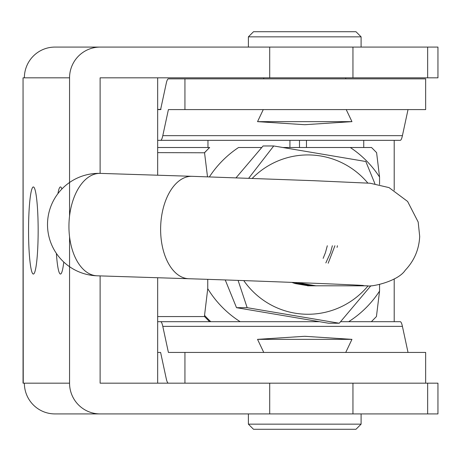 <?xml version="1.0" encoding="UTF-8"?>
<svg xmlns="http://www.w3.org/2000/svg" width="461" height="461" viewBox="0 0 461 461"><rect width="100%" height="100%" fill="white"/><g stroke="black" fill="none" stroke-linecap="round" stroke-linejoin="round"><path stroke-width="0.69" d="M157.668 321.692L319.093 321.692M340.593 321.692L400.229 321.692A30.743 4.132 90 0 1 402.418 326.365L408.025 352.435M160.607 352.435L157.668 352.435L160.607 352.435L166.214 378.498A30.737 4.132 90 0 0 168.403 383.172M394.201 321.692L394.201 278.859M394.201 190.22L394.201 140.334M363.741 147.503L363.741 140.334M160.664 109.332L161.033 109.361M157.668 109.482L160.422 109.332M160.607 109.591L157.668 109.591L160.607 109.591L166.214 83.527A30.737 4.132 90 0 1 168.403 78.854L425.653 78.854L425.653 109.591L168.403 109.591L162.796 135.661A30.743 4.132 90 0 1 160.607 140.334L157.668 140.334M408.025 109.591L402.418 135.661A30.743 4.132 90 0 1 400.229 140.334L160.607 140.334M160.607 321.692A30.743 4.132 90 0 1 162.796 326.365L168.403 352.435L425.653 352.435L425.653 383.172M361.101 424.16L355.978 429.283L253.515 429.283L248.393 424.16L361.101 424.16L361.101 413.915M336.616 339.359L351.956 339.359L304.744 336.294L257.538 339.359L336.616 339.359M248.393 36.84L253.515 31.717L355.978 31.717L361.101 36.84L248.393 36.84L248.393 47.085M257.538 121.641L304.744 124.706L351.956 121.641L257.538 121.641L263.271 109.591M261.739 147.503L238.55 147.503A103.454 102.042 90 0 0 209.386 176.886M207.744 279.354L207.744 288.672A103.454 102.042 90 0 0 240.169 321.692L210.769 321.692A119.704 118.074 90 0 1 204.546 315.359L207.744 288.672M348.666 321.692A103.454 102.042 90 0 0 379.559 291.093L379.559 284.57M379.559 184.504L379.559 177.047A103.454 102.042 90 0 0 350.285 147.503L283.238 147.503M379.559 291.093L376.43 316.569L371.364 321.692M350.285 147.503L371.537 147.503L376.597 152.626L379.559 177.047M157.668 147.503L209.669 147.503A119.704 118.074 90 0 0 204.546 152.781L157.668 152.626M157.668 316.569L204.546 316.569L204.546 315.359M207.508 176.822L204.546 152.781M209.599 147.503L204.546 152.626M204.546 316.569L209.599 321.692M337.429 245.748L337.066 247.384M334.899 245.748L328.18 263.248M332.369 245.748L330.566 252.444M330.456 252.761L325.841 262.92M327.304 245.748L325.501 252.444M325.397 252.761L323.144 258.367M207.963 140.334L207.963 147.503M289.934 140.334L289.934 147.503M300.22 282.708L302.75 283.561L315.854 285.791L366.956 285.826A51.234 50.531 90 0 0 367.267 285.826M316.557 285.814L313.52 285.791L300.411 283.561L297.61 282.605M297.397 282.599L300.22 283.561L315.295 285.826M314.027 285.814L310.991 285.791L297.881 283.561L294.792 282.495M294.579 282.489L297.685 283.561L310.795 285.791L313.935 285.814M312.667 285.762L308.455 285.791L295.351 283.561L291.98 282.386M291.767 282.38L295.155 283.561L308.265 285.791L311.406 285.814M310.138 285.762L307.798 285.826M307.608 285.826L308.87 285.814M100.377 173.388A51.234 29.775 91.8 0 0 68.994 223.262A51.234 29.775 91.8 0 0 97.104 275.799L188.785 278.732A51.234 29.775 -88.2 0 1 160.676 226.195A51.234 29.775 -88.2 0 1 192.058 176.315L100.377 173.388A51.234 51.234 0 0 0 47.535 222.957A51.234 51.234 0 0 0 97.104 275.799M367.861 183.092A79.661 78.577 90 0 0 336.38 160.342A79.661 78.577 90 0 0 252.242 178.372M243.765 280.599A79.661 78.577 90 0 0 279.447 308.847A79.661 78.577 90 0 0 368.091 285.826M248.704 178.246L273.725 145.964L365.815 161.511L374.902 183.685M370.892 285.739L339.256 323.23L247.159 307.683L238.089 280.397M225.239 279.948L236.516 307.683L328.607 323.23L339.256 323.23M273.725 145.964L263.075 145.964L236.049 177.796M236.516 307.683L247.159 307.683M28.547 230.5A43.547 4.8 90 0 1 33.348 186.953A43.547 4.8 90 0 1 38.154 230.5A43.547 4.8 90 0 1 33.348 274.047A43.547 4.8 90 0 1 28.547 230.5M57.907 193.655A43.547 4.8 90 0 1 60.466 186.953A43.547 4.8 90 0 1 61.912 188.981M100.112 173.382L100.112 77.828L437.95 77.828L437.95 47.085L100.112 47.085A30.737 30.553 90 0 0 69.559 77.828L69.559 216.025M69.559 77.828L24.37 77.828A30.737 30.553 -90 0 1 54.917 47.085L100.112 47.085M269.702 413.915L269.702 383.172L437.95 383.172L437.95 413.915L54.917 413.915A30.737 30.553 -90 0 1 24.37 383.172L23.05 383.172L23.05 77.828L23.24 383.172M100.112 275.897L100.112 383.172L269.702 383.172M91.468 413.915L88.08 413.915M142.391 47.085L91.468 47.085M157.668 77.828L157.668 175.22M157.668 277.735L157.668 383.172M24.37 77.828L23.24 77.828M69.559 236.81L69.559 383.172A30.737 30.553 90 0 0 100.112 413.915M63.774 262.038A43.547 4.8 90 0 1 60.466 274.047A43.547 4.8 90 0 1 56.38 253.412M184.936 109.591L184.936 78.854M184.936 383.172L184.936 352.435M162.796 135.661L402.418 135.661M162.796 326.365L402.418 326.365M306.461 147.503L306.461 140.334M299.5 147.503L299.5 140.334M359.298 285.238A51.234 50.531 90 0 0 365.1 285.791A51.234 50.531 90 0 0 366.956 285.826C370.707 287.266 397.878 281.567 405.231 270.25C414.237 260.753 419.061 249.47 419.694 236.395L418.179 222.035L407.61 201.451L389.055 187.61L370.154 183.236L313.503 180.683L192.058 176.315M269.702 77.828L269.702 47.085M24.37 383.172L69.559 383.172M427.658 77.828L427.658 47.085M352.953 77.828L352.953 47.085M352.953 413.915L352.953 383.172M427.658 413.915L427.658 383.172M345.733 352.435L351.956 339.359M248.393 424.16L248.393 413.915M263.761 352.435L257.538 339.359M346.217 109.591L351.956 121.641M345.733 77.828L345.733 78.854M361.101 36.84L361.101 47.085M263.761 77.828L263.761 78.854M188.785 278.732C249.954 280.657 352.273 284.616 363.343 285.474"/></g></svg>

